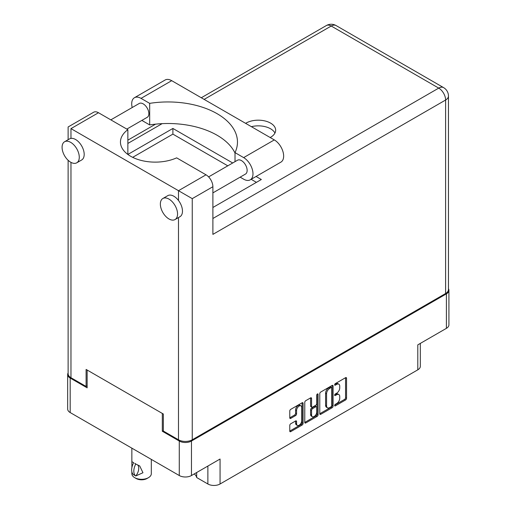 <?xml version="1.0" encoding="UTF-8"?>
<svg xmlns="http://www.w3.org/2000/svg" width="511" height="511" viewBox="0 0 511 511"><rect width="100%" height="100%" fill="white"/><g stroke="black" fill="none" stroke-linecap="round" stroke-linejoin="round"><path stroke-width="0.77" d="M300.979 405.875L299.995 405.306A3.647 2.108 120 0 0 298.175 405.485A3.647 2.108 120 0 0 295.594 409.956L296.572 410.525A3.647 2.108 120 0 1 299.152 406.053A3.647 2.108 120 0 1 300.979 405.875A3.647 2.108 120 0 1 301.733 407.542L301.733 420.745A3.647 2.108 120 0 1 300.142 424.417A3.647 2.108 120 0 1 297.332 425.395A3.647 2.108 120 0 1 296.572 423.721L296.572 421.524A1.367 0.786 120 0 0 296.291 420.898A1.367 0.786 120 0 0 295.607 420.962L290.74 423.779A1.367 0.786 120 0 0 289.775 425.446L289.775 431.073A1.367 0.786 120 0 0 290.056 431.699A1.367 0.786 120 0 0 290.74 431.629L302.122 425.056A1.367 0.786 120 0 0 303.087 423.389L303.087 403.339A1.367 0.786 120 0 0 302.806 402.713A1.367 0.786 120 0 0 302.122 402.783L290.74 409.349A1.367 0.786 120 0 0 289.775 411.023L289.775 417.819A1.367 0.786 120 0 0 290.056 418.445A1.367 0.786 120 0 0 290.74 418.375L295.607 415.564A1.367 0.786 120 0 0 296.572 413.891L296.572 410.525M317.414 393.955L318.085 394.345A0.958 0.549 120 0 0 317.887 393.904A0.958 0.549 120 0 0 317.414 393.955A0.958 0.549 120 0 0 316.737 395.124L316.737 403.588A1.367 0.786 120 0 1 315.772 405.261L312.54 407.126A1.367 0.786 120 0 1 311.857 407.19A1.367 0.786 120 0 1 311.576 406.571L311.576 398.433A1.367 0.786 120 0 0 311.295 397.813A1.367 0.786 120 0 0 310.611 397.877L311.576 398.433M196.665 472.534L196.665 477.523L207.875 483.994L207.875 466.064M319.777 393.7L319.777 413.75A1.367 0.786 120 0 0 320.058 414.376A1.367 0.786 120 0 0 320.742 414.312L332.124 407.74A1.367 0.786 120 0 0 333.089 406.066L333.089 386.016A1.367 0.786 120 0 0 332.802 385.39A1.367 0.786 120 0 0 332.124 385.46L320.742 392.033A1.367 0.786 120 0 0 319.777 393.7M336.653 403.562L335.331 404.329A0.958 0.549 120 0 0 334.705 405.166A0.958 0.549 120 0 0 334.852 405.932A0.958 0.549 120 0 0 335.331 405.887L345.577 399.966A1.367 0.786 120 0 0 346.547 398.299L346.547 378.249A1.367 0.786 120 0 0 346.26 377.623A1.367 0.786 120 0 0 345.577 377.686L335.331 383.608A0.958 0.549 120 0 0 334.705 384.451A0.958 0.549 120 0 0 334.852 385.211A0.958 0.549 120 0 0 335.331 385.166L336.653 384.4A4.363 2.523 120 0 1 338.838 384.183A4.363 2.523 120 0 1 339.745 386.182L339.745 387.855A4.363 2.523 120 0 1 336.653 393.202L335.331 393.968A0.958 0.549 120 0 0 334.705 394.805A0.958 0.549 120 0 0 334.852 395.571A0.958 0.549 120 0 0 335.331 395.527L336.653 394.76A4.363 2.523 120 0 1 338.838 394.543A4.363 2.523 120 0 1 339.745 396.542L339.745 398.216A4.363 2.523 120 0 1 336.653 403.562M317.12 416.401L305.738 422.967A1.367 0.786 120 0 1 305.054 423.038A1.367 0.786 120 0 1 304.773 422.412L316.137 415.833L317.12 416.401A1.367 0.786 120 0 0 318.085 414.728L318.085 394.345M305.738 422.967L304.773 422.412L304.773 402.361A1.367 0.786 120 0 1 305.738 400.694L310.611 397.877M163.354 430.658L162.319 431.252L179.278 441.038A8.617 4.976 0 0 0 191.459 441.038L191.459 475.537L220.062 459.025L220.062 483.994L417.8 369.83L417.8 344.861L446.397 328.349L446.397 293.851A8.617 4.976 0 0 0 448.92 290.337A8.617 4.976 0 0 0 448.46 288.728M191.459 441.038L446.397 293.851M420.323 343.405L420.323 366.31A8.617 4.976 180 0 1 417.8 369.83M220.062 483.994A8.617 4.976 180 0 1 207.875 483.994M194.25 473.927A12.999 7.505 180 0 1 196.665 477.523M68.123 372.934A8.617 4.976 0 0 0 67.663 374.537A8.617 4.976 0 0 0 70.186 378.057L87.138 387.843L87.138 370.028L162.319 413.437L162.319 431.252M191.459 475.537A8.617 4.976 180 0 1 179.278 475.537L70.186 412.556A8.617 4.976 180 0 1 67.663 409.036L67.663 374.537M338.838 394.543L337.854 393.975A4.363 2.523 120 0 0 335.676 394.192L336.653 394.76M334.731 394.741L335.676 394.192M338.838 384.183L337.854 383.614A4.363 2.523 120 0 0 335.676 383.831L336.653 384.4M334.731 384.381L335.676 383.831M334.731 405.095L344.599 399.398A1.367 0.786 120 0 0 345.564 397.73L345.564 377.699L346.547 378.249M319.777 413.731L331.141 407.171A1.367 0.786 120 0 0 332.105 405.498L332.105 385.466L333.089 386.016M331.064 406.788A0.958 0.549 120 0 0 331.735 405.619L331.735 388.021A0.958 0.549 120 0 0 331.537 387.581A0.958 0.549 120 0 0 331.064 387.632L329.665 388.437A4.363 2.523 120 0 0 326.574 393.783L326.574 405.817A4.363 2.523 120 0 0 327.481 407.816A4.363 2.523 120 0 0 329.665 407.599L331.064 406.788M331.537 387.581L330.553 387.019A0.958 0.549 120 0 0 330.08 387.063L331.064 387.632M327.481 407.816L326.497 407.248A4.363 2.523 120 0 1 325.59 405.249L325.59 393.221A4.363 2.523 120 0 1 328.682 387.868L330.08 387.063M310.592 397.89L310.592 406.002A1.367 0.786 120 0 0 310.873 406.622L311.857 407.19M317.101 394.217L317.101 414.159L318.085 414.728M311.576 415.009A3.647 2.108 120 0 0 312.33 416.676A3.647 2.108 120 0 0 315.14 415.699A3.647 2.108 120 0 0 316.737 412.026L316.737 407.376A1.367 0.786 120 0 0 316.456 406.75A1.367 0.786 120 0 0 315.772 406.82L312.54 408.685A1.367 0.786 120 0 0 311.576 410.352L311.576 415.009L310.592 414.44A3.647 2.108 120 0 0 311.346 416.107L312.33 416.676M316.456 406.75L315.472 406.181A1.367 0.786 120 0 0 314.789 406.251L315.772 406.82M310.592 414.44L310.592 409.79A1.367 0.786 120 0 1 311.557 408.117L314.789 406.251M316.137 415.833A1.367 0.786 120 0 0 317.101 414.159M297.332 425.395L296.348 424.826A3.647 2.108 120 0 1 295.594 423.153L295.594 420.975M290.74 418.375L289.775 417.819L294.623 414.996A1.367 0.786 120 0 0 295.594 413.322L295.594 409.956M290.74 431.629L289.775 431.073L301.139 424.494A1.367 0.786 120 0 0 302.103 422.821L302.103 402.789M448.92 290.337L448.92 324.836A8.617 4.976 180 0 1 446.397 328.349M132.208 107.527A13.203 7.62 60 0 1 131.71 103.765A13.203 7.62 60 0 1 134.444 97.722A13.203 7.62 60 0 1 141.042 98.374L171.709 80.674A13.203 7.62 60 0 0 165.104 80.016L134.444 97.722M177.553 213.988A12.162 7.02 -120 0 0 172.245 201.749A12.162 7.02 -120 0 0 162.875 198.492A12.162 7.02 -120 0 0 160.358 204.055A12.162 7.02 -120 0 0 165.666 216.294A12.162 7.02 -120 0 0 175.037 219.551A12.162 7.02 -120 0 0 177.553 213.988M175.037 219.551L179.949 216.715A12.162 7.02 -120 0 0 182.472 211.152A12.162 7.02 -120 0 0 178.492 200.478A12.162 7.02 -120 0 0 167.787 195.649L162.875 198.492M79.275 157.247A12.162 7.02 -120 0 0 73.967 145.009A12.162 7.02 -120 0 0 64.597 141.745A12.162 7.02 -120 0 0 62.08 147.315A12.162 7.02 -120 0 0 67.388 159.553A12.162 7.02 -120 0 0 76.759 162.811A12.162 7.02 -120 0 0 79.275 157.247M76.759 162.811L81.671 159.975A12.162 7.02 -120 0 0 84.187 154.405A12.162 7.02 -120 0 0 79.729 143.125A12.162 7.02 -120 0 0 70.972 138.398A12.162 7.02 -120 0 0 69.509 138.909L64.597 141.745M270.178 137.523A17.374 10.028 0 0 0 270.575 137.299A17.374 10.028 0 0 0 275.665 130.209A17.374 10.028 0 0 0 264.941 120.941A17.374 10.028 0 0 0 246.008 123.113A17.374 10.028 0 0 0 245.619 123.349M251.393 126.677A17.374 10.028 180 0 1 274.956 133.045M110.842 119.861L139.209 103.484A7.991 4.612 60 0 1 145.367 105.624A7.991 4.612 60 0 1 148.861 113.666A7.991 4.612 60 0 1 147.2 117.326L126.824 129.091M208.609 176.902L237.487 160.224A7.991 4.612 60 0 1 243.651 162.364A7.991 4.612 60 0 1 247.139 170.412A7.991 4.612 60 0 1 245.484 174.066L212.889 192.883M235.015 153.064A69.496 40.12 0 0 0 149.678 124.92L141.86 120.411M149.678 124.92L149.678 103.363L141.042 98.374M68.123 139.714L68.123 126.971L93.628 112.248A9.728 5.615 60 0 1 98.489 112.733L70.972 128.619C67.26 126.479 67.26 126.479 70.972 128.619L192.251 198.638L192.251 439.792A9.728 5.615 180 0 1 178.492 439.792L163.354 431.054L163.354 414.031L86.104 369.434L86.104 386.457L70.972 377.718A9.728 5.615 180 0 1 68.123 373.745L68.123 160.288M178.492 200.478L178.492 190.692L206.01 174.807L176.64 157.854A34.748 20.063 0 0 1 139.995 160.103A34.748 20.063 0 0 1 120.449 142.064A34.748 20.063 0 0 1 127.859 129.685L98.489 112.733M206.01 174.807A9.728 5.615 60 0 1 212.889 186.719L212.889 234.383L445.611 100.022A9.728 5.615 0 0 0 448.46 96.049L448.46 289.539A9.728 5.615 180 0 1 445.611 293.512L192.251 439.792M86.104 386.457L87.138 385.856M127.859 129.685L127.859 154.45L172.89 128.453L232.709 162.983M256.068 176.474L261.338 179.514L212.889 207.492M132.675 157.343L172.89 134.125L227.791 165.826M251.15 179.31L256.426 182.357M172.89 134.125L172.89 128.453M235.015 161.655L235.015 152.629L243.651 157.612A13.203 7.62 60 0 1 252.274 169.25A13.203 7.62 60 0 1 250.249 179.827A13.203 7.62 60 0 1 243.651 179.176L240.144 177.151M243.651 157.612L274.311 139.912A13.203 7.62 60 0 1 282.934 151.543A13.203 7.62 60 0 1 280.916 162.128L250.249 179.827M235.015 152.629A69.496 40.12 0 0 0 237.468 142.064A69.496 40.12 0 0 0 149.678 103.363M274.311 139.912L171.709 80.674M151.313 459.395L151.313 473.697A9.728 5.615 180 0 1 148.465 477.664L146.989 478.52A7.646 4.414 180 0 1 136.181 478.52L134.706 477.664A9.728 5.615 180 0 1 131.857 473.697L131.857 471.794M131.902 467.501L131.857 461.657L133.71 462.73M133.582 462.806A11.191 6.458 120 0 0 133.582 474.738L135.875 475.913A8.617 4.976 -60 0 0 137.568 464.825M135.741 475.99A11.191 6.458 -60 0 1 135.741 464.052L139.701 465.936L142.965 472.732L135.875 475.913M148.465 477.664A9.728 5.615 180 0 1 134.706 477.664L136.181 478.52M135.741 464.052L134.706 463.343L135.875 463.982M70.186 378.057L70.186 412.556M179.278 475.537L179.278 441.038M334.654 395.137L335.331 395.527M334.654 384.777L335.331 385.166M345.564 397.73L346.547 398.299M344.599 399.398L345.577 399.966M334.654 405.498L335.331 405.887M332.105 405.498L333.089 406.066M331.141 407.171L332.124 407.74M319.777 413.75L320.742 414.312M328.682 387.868L329.665 388.437M325.59 393.221L326.574 393.783M325.59 405.249L326.574 405.817M310.592 406.002L311.576 406.571M311.557 408.117L312.54 408.685M310.592 409.79L311.576 410.352M295.607 420.962L296.572 421.524M295.594 423.153L296.572 423.721M295.594 413.322L296.572 413.891M294.623 414.996L295.607 415.564M302.122 402.783L303.087 403.339M302.103 422.821L303.087 423.389M301.139 424.494L302.122 425.056M178.492 439.792L178.492 217.558M70.972 128.619L70.972 138.398M70.972 162.377L70.972 377.718M212.889 218.497L438.732 88.109L331.217 26.029L204.138 99.396M162.134 123.649L127.859 143.438M445.611 293.512L445.611 100.022A9.728 5.615 60 0 0 438.732 88.109A9.728 5.615 -60 0 1 443.599 87.624L336.078 25.55A9.728 9.728 0 0 0 326.35 25.55A9.728 5.615 60 0 1 331.217 26.029A9.728 5.615 -60 0 1 336.078 25.55M212.889 186.719L192.251 198.638M448.46 96.049A9.728 9.728 0 0 0 443.599 87.624M326.35 25.55L201.289 97.754M155.568 124.154L127.859 140.148M131.857 448.16L131.857 461.657"/></g></svg>
